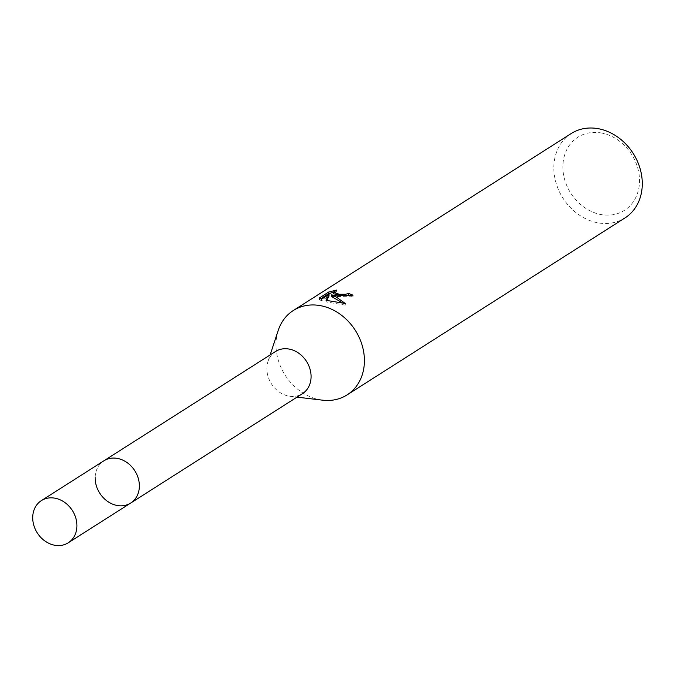 <?xml version="1.0" encoding="UTF-8"?>
<svg xmlns="http://www.w3.org/2000/svg" width="674" height="674" viewBox="0 0 674 674"><rect width="100%" height="100%" fill="white"/><g stroke="black" fill="none" stroke-linecap="round" stroke-linejoin="round"><path stroke-width="0.51" stroke-dasharray="3.37 2.53" d="M275.54 351.491A25.014 20.81 -122.5 0 0 267.991 361.424A25.014 20.81 -122.5 0 0 266.87 368.164A25.014 20.81 -122.5 0 0 290.216 396.329A25.014 20.81 -122.5 0 0 302.415 393.692M130.697 503.048A25.014 20.81 -122.5 0 1 116.813 505.407A25.014 20.81 -122.5 0 1 96.247 485.524A25.014 20.81 -122.5 0 1 103.821 460.839A25.014 20.81 -122.5 0 0 95.16 477.512M278.227 330.386A50.036 41.628 -122.5 0 0 275.995 343.858A50.036 41.628 -122.5 0 0 319.299 399.64A50.036 41.628 -122.5 0 0 322.678 400.179M571.19 133.553A50.036 41.628 -122.5 0 0 556.042 182.915A50.036 41.628 -122.5 0 0 597.164 222.69A50.036 41.628 -122.5 0 0 624.941 217.963M601.966 133.098A43.363 36.076 -122.5 0 0 562.874 166.099A43.363 36.076 -122.5 0 0 600.408 214.442A43.363 36.076 -122.5 0 0 639.5 181.441A43.363 36.076 -122.5 0 0 601.966 133.098M320.597 298.818L319.392 299.585L319.417 297.942M333.268 293.797L336.612 291.631L336.646 290.039M336.612 291.631L333.293 292.289M331.406 296.442L352.974 296.821A48.368 40.238 -122.5 0 0 351.162 296.029M352.974 296.821L353.007 295.212M326.713 300.478L326.022 301.901L345.231 305.12L343.302 303.342M319.392 299.585L321.532 300.781L329.013 296.012M321.532 300.781L321.557 299.18M326.022 301.901L326.056 300.334M345.231 305.12L345.265 303.477M267.991 361.424L270.139 354.928M290.216 396.329L297.007 397.138"/><path stroke-width="1.01" d="M95.16 477.512A25.014 20.81 -122.5 0 0 107.267 501.17A25.014 20.81 -122.5 0 0 130.697 503.048L302.415 393.692A25.014 20.81 -122.5 0 0 311.076 377.019A25.014 20.81 -122.5 0 0 298.97 353.37A25.014 20.81 -122.5 0 0 275.54 351.491L103.821 460.839A25.014 20.81 -122.5 0 1 127.251 462.718A25.014 20.81 -122.5 0 1 139.366 486.375A25.014 20.81 -122.5 0 1 130.697 503.048A25.014 20.81 -122.5 0 0 138.271 478.363A25.014 20.81 -122.5 0 0 117.714 458.48A25.014 20.81 -122.5 0 0 103.821 460.839L41.384 500.605A25.014 20.81 -122.5 0 0 33.81 525.282A25.014 20.81 -122.5 0 0 54.367 545.173A25.014 20.81 -122.5 0 0 68.251 542.806A25.014 20.81 -122.5 0 0 75.825 518.129A25.014 20.81 -122.5 0 0 55.268 498.246A25.014 20.81 -122.5 0 0 41.384 500.605M297.007 397.138L322.678 400.179A50.036 41.628 -122.5 0 0 347.076 394.913A50.036 41.628 -122.5 0 0 364.407 361.567A50.036 41.628 -122.5 0 0 321.102 305.777A50.036 41.628 -122.5 0 0 293.325 310.503A50.036 41.628 -122.5 0 0 278.227 330.386L270.139 354.928M351.162 296.029A48.368 40.238 -122.5 0 0 348.348 294.968L348.382 293.392A50.036 41.628 57.5 0 1 353.007 295.212L336.714 295.835L331.431 294.858L335.601 296.543L345.265 303.477L326.056 300.334L329.047 294.412L321.557 299.18M347.076 394.913L624.941 217.963A50.036 41.628 -122.5 0 0 640.089 168.601A50.036 41.628 -122.5 0 0 598.967 128.827A50.036 41.628 -122.5 0 0 571.19 133.553L293.325 310.503M321.565 299.18L319.425 297.942L328.659 292.061L336.646 290.039L333.301 292.204L339.191 294.26L345.939 294.226L348.382 293.392M348.348 294.968L345.905 295.802L333.268 293.797L333.301 292.204M333.293 292.289L328.626 293.704L320.597 298.818M328.626 293.704L328.659 292.061M343.302 303.342L331.406 296.434L331.431 294.858M329.047 294.412L329.013 296.012L326.713 300.478M68.251 542.806L130.697 503.048"/></g></svg>

